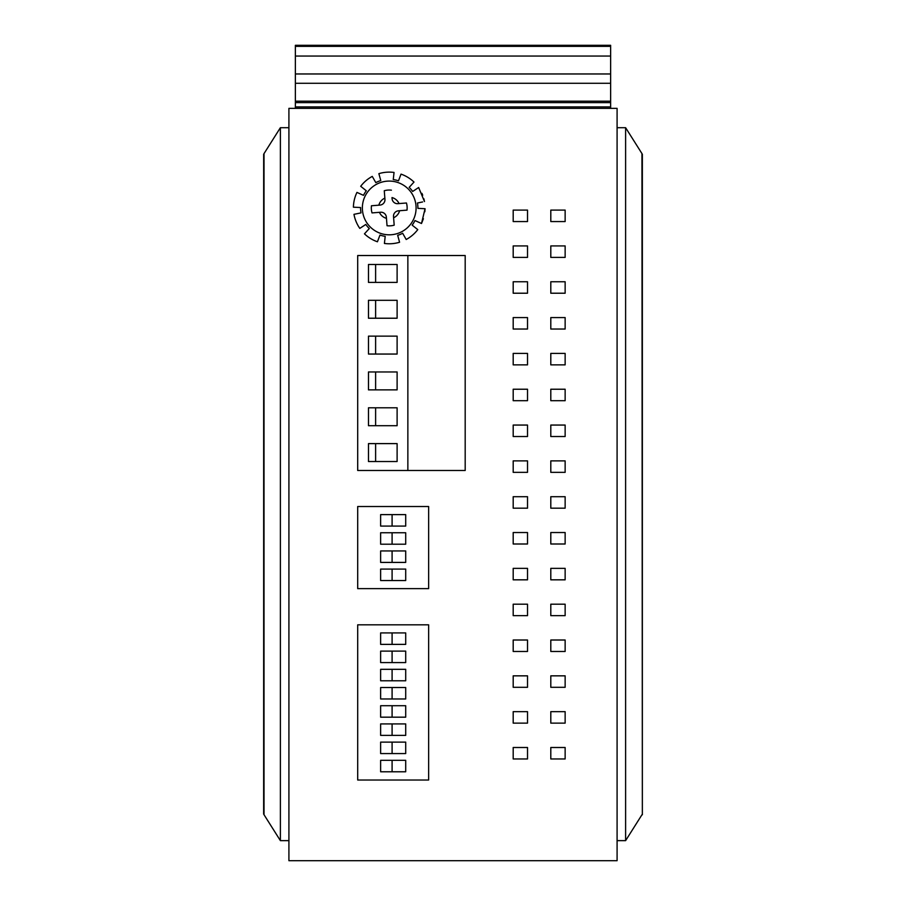 <?xml version="1.0" encoding="UTF-8"?>
<svg xmlns="http://www.w3.org/2000/svg" width="906" height="906" viewBox="0 0 906 906"><rect width="100%" height="100%" fill="white"/><g stroke="black" fill="none" stroke-linecap="round" stroke-linejoin="round"><path stroke-width="1.36" d="M288.912 108.358L288.912 860.7L617.088 860.7L617.088 108.358L288.912 108.358M513.192 210.101L527.519 210.101L527.519 221.562L513.192 221.562L513.192 210.101M550.803 210.101L565.14 210.101L565.14 221.562L550.803 221.562L550.803 210.101M527.519 747.495L527.519 758.956L513.192 758.956L513.192 747.495L527.519 747.495M565.14 747.495L565.14 758.956L550.803 758.956L550.803 747.495L565.14 747.495M565.14 711.663L565.14 723.124L550.803 723.124L550.803 711.663L565.14 711.663M527.519 711.663L527.519 723.124L513.192 723.124L513.192 711.663L527.519 711.663M565.14 675.842L565.14 687.303L550.803 687.303L550.803 675.842L565.14 675.842M527.519 675.842L527.519 687.303L513.192 687.303L513.192 675.842L527.519 675.842M565.14 640.01L565.14 651.471L550.803 651.471L550.803 640.01L565.14 640.01M527.519 640.01L527.519 651.471L513.192 651.471L513.192 640.01L527.519 640.01M565.14 604.189L565.14 615.65L550.803 615.65L550.803 604.189L565.14 604.189M527.519 604.189L527.519 615.65L513.192 615.65L513.192 604.189L527.519 604.189M565.14 568.356L565.14 579.829L550.803 579.829L550.803 568.356L565.14 568.356M527.519 568.356L527.519 579.829L513.192 579.829L513.192 568.356L527.519 568.356M565.14 532.535L565.14 543.996L550.803 543.996L550.803 532.535L565.14 532.535M527.519 532.535L527.519 543.996L513.192 543.996L513.192 532.535L527.519 532.535M565.14 496.703L565.14 508.175L550.803 508.175L550.803 496.703L565.14 496.703M527.519 496.703L527.519 508.175L513.192 508.175L513.192 496.703L527.519 496.703M565.14 460.882L565.14 472.343L550.803 472.343L550.803 460.882L565.14 460.882M527.519 460.882L527.519 472.343L513.192 472.343L513.192 460.882L527.519 460.882M565.14 425.061L565.14 436.522L550.803 436.522L550.803 425.061L565.14 425.061M527.519 425.061L527.519 436.522L513.192 436.522L513.192 425.061L527.519 425.061M565.14 389.229L565.14 400.69L550.803 400.69L550.803 389.229L565.14 389.229M527.519 389.229L527.519 400.69L513.192 400.69L513.192 389.229L527.519 389.229M565.14 353.408L565.14 364.869L550.803 364.869L550.803 353.408L565.14 353.408M527.519 353.408L527.519 364.869L513.192 364.869L513.192 353.408L527.519 353.408M565.14 317.576L565.14 329.037L550.803 329.037L550.803 317.576L565.14 317.576M527.519 317.576L527.519 329.037L513.192 329.037L513.192 317.576L527.519 317.576M565.14 281.755L565.14 293.216L550.803 293.216L550.803 281.755L565.14 281.755M527.519 281.755L527.519 293.216L513.192 293.216L513.192 281.755L527.519 281.755M565.14 245.922L565.14 257.395L550.803 257.395L550.803 245.922L565.14 245.922M527.519 245.922L527.519 257.395L513.192 257.395L513.192 245.922L527.519 245.922M280.384 127.701L288.912 127.701L288.912 840.632L280.384 840.632L280.384 127.701L264.054 153.567M280.384 840.632L264.02 814.709L264.02 153.624M642.354 814.12L641.946 153.567M625.616 840.632L625.616 127.701L617.088 127.701L617.088 840.632L625.616 840.632L641.98 814.709M625.616 127.701L641.98 153.624M428.64 588.64L428.64 506.522L357.7 506.522L357.7 588.64L428.64 588.64M392.094 569.081L405.707 569.081L405.707 580.542L392.094 580.542L392.094 569.081L380.633 569.081L380.633 580.542L392.094 580.542M392.094 550.95L405.707 550.95L405.707 562.411L392.094 562.411L392.094 550.95L380.633 550.95L380.633 562.411L392.094 562.411M392.094 532.751L405.707 532.751L405.707 544.212L392.094 544.212L392.094 532.751L380.633 532.751L380.633 544.212L392.094 544.212M392.094 514.619L405.707 514.619L405.707 526.08L380.633 526.08L380.633 514.619L392.094 514.619L392.094 526.08M357.7 780.021L357.7 624.823L428.64 624.823L428.64 780.021L357.7 780.021M392.094 651.12L405.707 651.12L405.707 662.58L380.633 662.58L380.633 651.12L392.094 651.12L392.094 662.58M392.094 632.92L405.707 632.92L405.707 644.381L380.633 644.381L380.633 632.92L392.094 632.92L392.094 644.381M392.094 760.315L405.707 760.315L405.707 771.776L392.094 771.776L392.094 760.315L380.633 760.315L380.633 771.776L392.094 771.776M392.094 742.116L405.707 742.116L405.707 753.577L392.094 753.577L392.094 742.116L380.633 742.116L380.633 753.577L392.094 753.577M392.094 723.917L405.707 723.917L405.707 735.378L392.094 735.378L392.094 723.917L380.633 723.917L380.633 735.378L392.094 735.378M392.094 705.717L405.707 705.717L405.707 717.178L392.094 717.178L392.094 705.717L380.633 705.717L380.633 717.178L392.094 717.178M392.094 687.518L405.707 687.518L405.707 698.979L392.094 698.979L392.094 687.518L380.633 687.518L380.633 698.979L392.094 698.979M392.094 669.319L405.707 669.319L405.707 680.78L392.094 680.78L392.094 669.319L380.633 669.319L380.633 680.78L392.094 680.78M423.872 198.799L424.484 201.562L418.651 187.508L412.66 191.449A28.664 28.664 0 0 0 409.172 187.361L413.997 182.061A35.821 35.821 0 0 0 401.018 174.122L398.493 180.826A28.664 28.664 0 0 0 393.261 179.569L394.042 172.446A35.821 35.821 0 0 0 378.878 173.658L380.78 180.566A28.664 28.664 0 0 0 375.809 182.627L372.264 176.398A35.821 35.821 0 0 0 360.701 186.285L366.296 190.758A28.664 28.664 0 0 0 363.487 195.345L356.953 192.4A35.821 35.821 0 0 0 353.408 207.191L360.577 207.531A28.664 28.664 0 0 0 360.996 212.887L353.974 214.337A35.821 35.821 0 0 0 359.807 228.391L365.798 224.45A28.664 28.664 0 0 0 369.286 228.539L364.461 233.839A35.821 35.821 0 0 0 377.44 241.777L379.976 235.073A28.664 28.664 0 0 0 385.197 236.33L384.416 243.454A35.821 35.821 0 0 0 399.58 242.253L397.677 235.334A28.664 28.664 0 0 0 402.649 233.272L406.194 239.501A35.821 35.821 0 0 0 417.768 229.614L412.162 225.141A28.664 28.664 0 0 0 414.971 220.554L421.505 223.499L423.396 218.731M421.947 193.363L422.717 195.232M417.666 202.978L422.615 201.947M418.855 208.414L417.893 208.369A28.664 28.664 0 0 0 417.462 203.012M417.893 208.369L425.05 208.708L424.846 211.766M423.612 208.64L425.05 208.708L421.505 223.499M391.415 190.169A17.916 17.916 0 0 0 384.269 190.736L384.857 198.131A10.747 10.747 0 0 0 378.844 205.175L371.449 205.764A17.916 17.916 0 0 0 372.015 212.91L380.588 212.231A5.379 5.379 0 0 1 386.364 217.157L387.043 225.73A17.916 17.916 0 0 0 394.189 225.164L393.6 217.768A10.747 10.747 0 0 0 399.614 210.724L407.009 210.135A17.916 17.916 0 0 0 406.443 202.989L397.87 203.669A5.379 5.379 0 0 1 392.094 198.742L392.004 197.565A10.747 10.747 0 0 1 399.048 203.578L406.443 202.989M391.358 234.733A26.874 26.874 0 0 0 416.013 205.832A26.874 26.874 0 0 0 387.111 181.166A26.874 26.874 0 0 0 362.445 210.079A26.874 26.874 0 0 0 391.358 234.733A26.874 26.874 0 0 0 416.013 205.832A26.874 26.874 0 0 0 387.111 181.166A26.874 26.874 0 0 0 362.445 210.079A26.874 26.874 0 0 0 391.358 234.733M380.588 212.231L372.015 212.91M399.048 203.578L397.87 203.669M407.009 210.135L398.436 210.815A5.379 5.379 0 0 0 393.51 216.591L393.6 217.768M393.51 216.591L394.189 225.164M379.41 212.321A10.747 10.747 0 0 0 386.454 218.335L387.043 225.73M371.449 205.764L380.022 205.084A5.379 5.379 0 0 0 384.948 199.309L384.857 198.131M384.948 199.309L384.269 190.736M357.7 255.526L465.186 255.526L465.186 470.486L357.7 470.486L357.7 255.526M407.859 470.486L407.859 255.526M397.111 443.612L368.482 443.612L368.482 461.528L397.111 461.528L397.111 443.612M368.482 425.695L397.111 425.695L397.111 407.791L368.482 407.791L368.482 425.695M368.482 389.874L397.111 389.874L397.111 371.958L368.482 371.958L368.482 389.874M368.482 354.053L397.111 354.053L397.111 336.137L368.482 336.137L368.482 354.053M368.482 318.221L397.111 318.221L397.111 300.305L368.482 300.305L368.482 318.221M368.482 282.4L397.111 282.4L397.111 264.484L368.482 264.484L368.482 282.4M375.616 461.528L375.616 443.612M375.616 425.695L375.616 407.791M375.616 389.874L375.616 371.958M375.616 354.053L375.616 336.137M375.616 318.221L375.616 300.305M375.616 282.4L375.616 264.484M610.633 56.047L610.633 45.3L295.367 45.3L295.367 56.047L610.633 56.047L610.633 73.964L295.367 73.964L295.367 56.047M610.633 108.358L295.367 108.358L610.633 108.358L610.633 73.964M295.367 108.358L295.367 73.964M610.633 101.189L295.367 101.189L610.633 101.189M610.633 45.3L295.367 45.3M610.633 106.919L295.367 106.919M610.633 102.627L295.367 102.627M295.367 83.273L610.633 83.273M610.633 46.365L295.367 46.365M263.669 154.179L263.646 814.12M642.354 154.213L642.354 814.766"/></g></svg>
